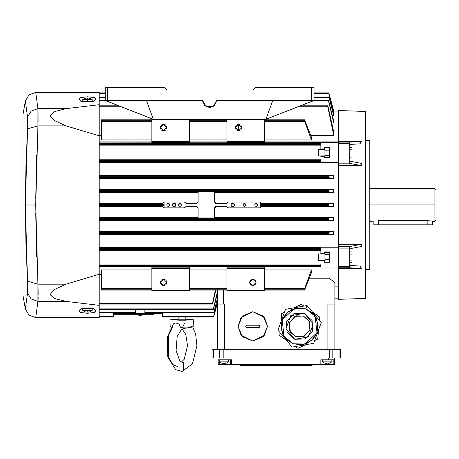 <?xml version="1.0" encoding="UTF-8"?>
<svg xmlns="http://www.w3.org/2000/svg" width="459" height="459" viewBox="0 0 459 459"><rect width="100%" height="100%" fill="white"/><g stroke="black" fill="none" stroke-linecap="round" stroke-linejoin="round"><path stroke-width="0.69" d="M116.695 313.348L113.757 313.348L113.757 314.283L116.695 314.283L113.757 314.283L113.757 313.348L116.695 313.348L116.695 314.283L116.695 313.348L150.718 313.348L150.718 314.283L153.65 314.283L116.695 314.283L150.718 314.283L150.718 313.348L144.849 313.348L144.849 309.355L144.849 313.348L116.695 313.348M153.65 313.348L150.718 313.348L153.65 313.348L153.65 314.283L153.65 313.348L162.543 313.348L162.543 316.985L213.418 316.985L162.543 316.985L162.543 316.532L213.521 316.532L162.543 316.532L162.543 313.348L153.65 313.348L162.543 313.348M178.172 316.985L178.172 319.803L185.218 319.803L178.161 319.803M171.132 319.803L178.172 319.418L170.358 319.906L184.725 320.198L193.021 319.694L185.212 319.412L193.199 319.803L185.212 319.435M333.745 115.943L329.051 97.451L333.745 115.943L332.471 115.943L333.745 115.943M333.745 178.413L333.745 175.114L333.745 178.413L329.189 177.805L329.04 177.335L99.213 177.335L329.04 177.335L328.965 176.227L99.213 176.227L328.965 176.227L329.051 175.757L99.213 175.757L329.051 175.757L333.745 175.114L99.213 175.114L333.745 175.114L329.051 175.757L328.965 176.227L329.189 177.805L333.745 178.413L99.213 178.413L333.745 178.413M333.745 234.767L333.745 231.462L333.745 234.767L329.051 234.119L328.965 233.648L99.213 233.648L328.965 233.648L329.04 232.541L99.213 232.541L329.04 232.541L329.189 232.07L99.213 232.07L329.189 232.07L333.745 231.462L99.213 231.462L333.745 231.462L329.189 232.07L328.965 233.648L329.051 234.119L333.745 234.767L99.213 234.767L333.745 234.767M101.439 288.516L101.439 269.944L151.889 269.944L101.439 269.944L101.439 288.516L151.889 288.516L101.439 288.516L101.439 289.95L151.889 289.95L101.439 290.088L151.889 290.088M101.439 289.164L151.889 289.164L101.439 289.164L101.439 289.962M189.435 290.587L189.435 290.013L189.435 290.587L151.889 290.587L151.889 290.013L151.889 290.587L189.435 290.587M320.835 253.919L320.835 249.96L99.213 249.96L320.835 249.96L320.835 247.912L99.213 247.912L320.835 247.912M320.835 266.972L99.213 266.972L320.835 266.972L320.835 265.394L99.213 265.394L320.835 265.394L320.835 264.923L99.213 264.923L320.835 264.923L320.835 264.023L99.213 264.023L320.835 264.023M324.358 260.373L324.358 260.959L320.835 260.959L320.835 260.373M320.835 250.224L320.835 253.334L324.358 253.334L324.358 253.919M264.522 290.587L264.522 290.013L264.522 290.587L226.976 290.587L226.976 290.013L226.976 290.587L264.522 290.587M88.168 97.991L90.016 98.387L87.939 97.991L87.939 98.387L87.48 98.387L87.48 99.563L87.48 98.387L87.021 98.387L87.021 97.991L87.021 98.387L87.021 97.991L84.938 98.387L87.021 97.991M87.939 97.991L87.939 98.387L87.021 98.387M81.025 101.491L79.189 99.299L79.177 98.329L80.784 97.515L87.485 96.792L94.181 97.515L95.782 98.335L95.77 99.299L93.929 101.491L81.025 101.491L79.189 99.299L80.784 97.515L83.745 96.975L91.221 96.981L94.181 97.515L95.77 99.299L93.929 101.491L81.025 101.491M333.745 220.704L333.745 217.348L333.745 220.704L328.719 220.039L333.745 220.704L99.213 220.704L333.745 220.704M99.213 217.979L99.213 205.965M333.745 112.415L328.719 93.343L333.745 112.415L333.096 112.415L333.745 112.415M333.745 111.095L328.988 93.343L333.527 111.095M333.745 123.006L333.745 121.136L333.745 123.006L328.535 100.974L333.745 123.006L331.777 123.006L333.745 123.006M333.745 135.411L333.745 132.008L333.745 135.411L327.657 106.253L333.745 135.411L310.737 135.411L333.745 135.411M320.835 149.502L320.835 144.952L99.213 144.952L320.835 144.952L320.835 142.904L99.213 142.904L338.438 142.663L338.438 162.205L320.835 162.205L320.835 161.493L99.213 161.493L320.835 161.493L320.835 159.916L99.213 159.916L320.835 159.916L320.835 159.147L99.213 159.147L320.835 159.147M324.358 155.957L324.358 156.542L320.835 156.542L320.835 155.957M324.358 148.917L320.835 148.917L324.358 148.917L324.358 147.614L329.637 147.614L329.637 157.936L324.358 157.936L324.358 156.542L324.358 157.936L329.637 157.936L329.637 147.614L324.358 147.614L324.358 149.502M264.522 119.862L264.522 119.288L264.522 119.862L226.976 119.862L226.976 119.288L226.976 119.862L264.522 119.862L264.522 142.76L226.976 142.76L226.976 119.862L226.976 141.584L264.522 141.584L264.522 119.862M189.435 141.584L189.435 119.288L189.435 119.862L151.889 119.862L151.889 141.584L151.889 119.862L189.435 119.862L189.435 142.17L151.889 142.17L151.889 141.584L189.435 141.584L151.889 141.584M151.889 119.788L101.439 119.788L151.889 119.925L101.439 119.925L101.439 121.36L151.889 121.36L101.439 121.36L101.439 139.932L101.439 121.36M82.775 308.568L82.775 310.582L84.926 311.764L86.78 312.154L87.009 311.764L87.927 311.764L87.927 312.154L90.01 311.764L92.161 310.582L82.775 310.582L92.161 310.582L92.161 308.568M88.157 312.154L90.01 311.764M84.926 311.764L86.78 312.154M87.009 312.154L87.009 311.764L87.927 311.764L87.927 312.154L87.927 311.764M93.929 308.568L95.753 310.737L95.759 311.707L94.158 312.522L87.468 313.239L80.79 312.516L79.195 311.701L79.206 310.737L81.025 308.568L93.929 308.568L95.753 310.737L94.158 312.522L91.203 313.055L83.745 313.055L80.79 312.516L79.206 310.737L81.025 308.568L93.929 308.568M99.213 274.241L99.213 135.795L65.953 125.881L54.202 120.453L50.077 115.788L53.887 111.761L65.953 108.651L37.948 108.651L31.137 111.095L27.551 116.97L27.551 128.847L25.343 205.018L27.551 281.189L27.551 293.066L27.551 281.189L25.922 243.97L25.343 205.018L22.95 205.018L22.95 295.361L22.95 205.018L25.343 205.018L25.922 166.072L27.551 128.847L27.551 116.97L25.343 101.112L27.551 116.97L31.137 111.095L37.948 108.651L65.953 108.651L99.213 104.709L99.213 92.93L99.213 135.795L65.953 125.881L54.202 120.482L50.077 115.788L53.881 111.749L65.953 108.651L99.213 104.709L99.213 317.651L99.213 305.333L65.953 301.385L54.202 298.419L50.077 294.603L53.887 289.79L65.953 284.155L37.948 284.155L65.953 284.155L99.213 274.241L99.213 305.333L65.953 301.385L54.202 298.43L50.077 294.603L53.881 289.767L65.953 284.155L99.213 274.241L99.213 284.7M94.399 92.89L105.197 92.89L94.399 92.89M99.213 92.89L99.213 92.385L99.213 92.89L99.213 92.385L35.739 92.385L99.213 92.385M113.264 313.348L113.264 316.532L99.213 316.532L113.264 316.532L113.264 316.985L99.213 316.985L113.264 316.985L113.264 313.348L113.757 313.348M334.915 282.543L329.051 278.206L334.915 282.543L334.915 304.076L327.875 304.076L327.875 349.247L327.875 304.076L329.051 304.076L329.051 278.206L309.268 278.206L329.051 278.206L329.051 304.076L334.915 304.076L334.915 349.247L334.915 282.543M322.493 359.856L331.88 359.856L331.88 361.881L331.88 359.856L322.493 359.856L322.493 361.881L324.651 363.058L326.498 363.448L326.728 363.058L326.728 363.448L326.728 363.058L327.646 363.058L327.875 363.448L329.728 363.058L331.88 361.881L322.493 361.881L331.88 361.881L329.728 363.058L327.875 363.448L327.881 364.498L320.835 364.498L322.011 364.498L322.011 359.804L322.011 364.498L334.33 364.498L327.881 364.498L327.881 363.448M219.247 359.856L228.634 359.856L228.634 361.881L228.634 359.856L219.247 359.856L219.247 361.881L221.404 363.058L223.258 363.448L223.481 363.058L223.481 363.448L223.481 363.058L224.399 363.058L224.629 363.448L226.482 363.058L228.634 361.881L219.247 361.881L228.634 361.881L226.482 363.058L224.629 363.448M230.498 364.498L231.669 364.498L230.498 364.498L230.498 359.804L230.498 364.498L230.498 359.804L230.498 364.498L224.646 364.498L224.646 363.448L224.646 364.498L219.35 364.498L219.35 361.956L219.35 364.498L218.18 364.498L228.783 364.498M320.835 359.804L328.466 359.804L328.466 358.049L328.466 359.804L334.33 359.804L320.835 359.804L320.835 364.498L231.669 364.498L231.669 359.804L218.18 359.804L224.044 359.804L224.044 358.049L224.044 359.804L231.669 359.804L231.669 364.498L320.835 364.498L320.835 359.804L321.667 359.804M339.029 358.049L340.492 358.049L339.029 358.049L339.029 349.247L340.492 349.247L339.029 349.247L339.029 358.049L329.292 358.049L332.821 358.049L332.821 349.247L329.292 349.247L339.029 349.247L332.821 349.247L332.821 358.049L339.029 358.049M219.689 358.049L223.217 358.049L219.689 358.049L219.689 349.247L223.217 349.247L219.689 349.247L219.689 358.049L212.018 358.049L213.481 358.049L213.481 349.247L212.018 349.247L219.689 349.247L213.481 349.247L213.481 358.049L219.689 358.049M349.23 163.157L349.23 161L338.673 161L338.673 163.157L349.23 163.157L338.673 163.157L338.673 165.435L361.417 165.642L349.23 163.306L361.417 165.642L338.673 165.435L338.673 244.44L338.673 143.426L349.23 143.426L349.23 142.124L349.23 143.426L338.673 143.426L338.673 161L349.23 161L349.23 143.426L349.23 163.157M338.673 142.124L338.673 143.426L338.673 142.124L349.23 142.124L338.673 142.124L338.673 141.452L338.673 142.124M361.428 141.412L359.999 143.839L349.23 144.447L359.999 143.839L361.428 141.412L338.673 141.452L361.428 141.412L349.23 142.101L361.428 141.412M362.036 163.496L361.417 165.642L362.036 163.496L349.23 161.04L362.036 163.496M338.673 299.343L338.673 268.423L361.428 268.463L338.673 268.423L338.673 266.45L349.23 266.45L338.673 266.45L338.673 244.44L361.417 244.234L349.23 246.718L361.417 244.234L362.036 246.38L361.417 244.234L338.673 244.44L338.673 246.718L349.23 246.718L349.23 266.45L349.23 246.718L338.673 246.718L338.673 248.876L349.23 248.876L338.673 248.876L338.673 267.752L349.23 267.752L349.23 266.45L349.23 267.775L361.428 268.463L359.999 266.036L361.428 268.463L349.23 267.752L338.673 267.752L338.673 299.343L365.657 298.402L365.657 111.474L338.673 110.533L338.673 141.452L338.673 110.533L365.657 111.474L365.657 298.402M431.133 221.02L427.84 220.681L431.242 221.043L427.84 220.681L378.56 220.681L378.56 224.767L373.867 224.767L373.867 221.364L373.867 224.767L427.84 224.767L427.84 220.681L427.84 224.767L432.533 224.767L432.533 221.364L432.533 224.767L378.56 224.767L378.56 220.681L427.84 220.681L431.162 221.026M285.928 313.795L291.763 309.521L298.786 307.805L305.935 308.907L297.082 307.96L287.678 312.126L281.946 320.657L281.338 329.545L284.947 337.686L293.255 343.745L303.514 344.445L311.512 340.526L316.756 333.332L317.852 323.107L313.325 313.87L305.935 308.907L315.121 316.194L317.014 332.666L304.977 344.061L293.255 343.745L284.069 336.453L282.176 319.986L294.213 308.586L305.935 308.907L307.117 305.654L321.26 322.505L313.686 343.321L292.171 347.113L277.93 330.141L285.509 309.332L307.019 305.533L305.935 308.907L312.12 312.659L316.394 318.489L318.116 325.517L317.014 332.666L313.262 338.845L307.427 343.125L300.404 344.841M173.468 323.882L167.38 336.952L167.759 357.004L175.659 369.673L181.971 371.388L183.72 370.803L183.72 362.679L181.408 362.019L179.676 360.803L176.061 350.406L177.163 336.522L181.517 329.321L182.12 329.183L185.677 333.905L187.547 345.65L184.231 359.311L181.408 362.019L183.72 362.679L183.72 370.803L181.971 371.388L192.419 363.907L196.934 345.73L195.643 334.267L192.711 326.957M238.123 326.366L241.055 317.571L252.789 311.701L264.522 317.571L267.454 326.366L264.522 335.168L252.789 341.037L241.055 335.168L238.123 326.366L242.421 336.74L252.789 341.037L263.162 336.74L267.454 326.366L263.162 315.999L252.789 311.701L242.421 315.999L238.123 326.366M303.347 316.016L308.781 320.33L309.905 330.078L302.779 336.82L295.843 336.631L290.409 332.322L289.285 322.574L296.411 315.826L303.347 316.016L309.538 321.69L309.905 330.078L304.231 336.263L295.843 336.631L289.652 330.962L289.285 322.574L294.959 316.383L303.347 316.016M304.328 313.313L290.696 315.717L285.963 328.73L294.862 339.333L308.494 336.929L313.227 323.922L304.328 313.313L293.743 313.778L286.588 321.587L287.047 332.173L294.862 339.333L305.447 338.874L312.602 331.059L312.143 320.474L304.328 313.313M172.693 327.152L168.482 335.518L168.482 356.62L172.704 364.48L177.627 366.621L172.704 364.48L168.482 356.62L168.482 335.518L172.693 327.152M22.95 114.681L22.95 205.018L22.95 114.681L25.343 101.112L28.951 94.858L35.739 92.385L37.948 108.651L37.948 125.881L65.953 125.881L37.948 125.881L35.739 205.018L37.948 284.155L27.551 281.189L37.948 284.155L37.948 301.385L31.137 298.947L27.551 293.066L31.137 298.947L37.948 301.385L35.739 317.651L99.213 317.651L35.739 317.651L28.951 315.178L25.343 308.924L27.551 293.066M338.673 298.798L334.915 298.798M138.985 315.459L141.332 315.459L138.985 315.459L137.809 314.283L138.985 315.459M185.212 319.412L193.423 319.803L180.444 320.21L169.956 319.803L178.172 319.412M216.654 100.521L311.449 100.521L216.654 100.521L214.594 105.495L216.654 100.521L213.131 106.614L206.091 106.614L202.574 100.521L204.634 105.495L202.574 100.521L203.107 103.212M190.984 326.601L192.866 326.928L180.496 327.233L193.124 326.797M181.397 204.938L178.465 204.938L181.397 204.938L180.966 205.976L179.928 206.407L178.895 205.976L178.465 204.938L178.895 203.899L179.928 203.469L180.966 203.899L181.397 204.938M169.664 204.938L166.732 204.938L169.664 204.938L169.233 205.976L168.201 206.407L167.162 205.976L166.732 204.938L167.162 203.899L168.201 203.469L169.233 203.899L169.664 204.938M230.969 204.938L234.486 204.938L230.969 204.938L231.479 203.693L232.724 203.176L233.97 203.693L234.486 204.938L233.97 206.183L232.724 206.699L231.479 206.183L230.969 204.938M242.995 204.938L245.926 204.938L242.995 204.938L243.419 203.899L244.458 203.469L245.496 203.899L245.926 204.938L245.496 205.976L244.458 206.407L243.419 205.976L242.995 204.938M254.722 204.938L257.66 204.938L254.722 204.938L255.152 203.899L256.191 203.469L257.229 203.899L257.66 204.938L257.229 205.976L256.191 206.407L255.152 205.976L254.722 204.938M175.826 204.938L172.303 204.938L175.826 204.938L175.309 206.183L174.064 206.699L172.819 206.183L172.303 204.938L172.819 203.693L174.064 203.176L175.309 203.693L175.826 204.938M160.346 282.193L163.622 285.228L166.898 282.193M166.91 282.44L163.622 285.722L160.334 282.44L163.622 279.158L166.91 282.44L165.946 284.764L163.622 285.722L161.298 284.764L160.334 282.44L161.298 280.116L163.622 279.158L165.946 280.116L166.91 282.44M256.076 282.44L252.789 285.722L249.507 282.44L252.789 279.158L256.076 282.44L255.112 284.764L252.789 285.722L250.465 284.764L249.507 282.44L250.465 280.116L252.789 279.158L255.112 280.116L256.076 282.44M238.594 124.263L238.594 130.832L238.594 124.263L240.918 125.227L241.876 127.55L240.918 129.874L238.594 130.832L236.27 129.874L235.306 127.55L236.27 125.227L238.594 124.263L241.876 127.55L238.594 130.832L235.306 127.55L238.594 124.263L240.918 125.227M246.093 325.54L246.925 325.196L258.658 325.196L259.828 326.366L258.658 327.542L246.925 327.542L246.093 327.198L245.749 326.366L246.093 325.54L246.925 325.196L258.658 325.196L259.484 325.54L259.828 326.366L259.484 327.198L258.658 327.542L246.925 327.542L246.925 325.196L246.925 327.542L246.093 327.198M369.759 188.511L434.88 188.511L434.88 204.938L369.759 204.938L369.759 269.467L365.657 269.467L369.759 269.467L369.759 140.408L369.759 204.938L434.88 204.938L434.88 221.364L434.88 188.511L436.05 189.687L436.05 220.188L436.05 190.846M185.212 319.791L178.172 319.791M183.875 316.985L179.503 316.985M183.365 328.38L180.496 327.233L182.47 327.898M184.455 328.38L192.952 326.917M178.803 324.054L180.496 327.233L179.085 324.306M178.562 323.865L175.826 322.918L178.562 323.865M175.717 322.924L173.582 323.756L175.82 322.918M182.883 326.435L184.604 323.245M170.329 326.894L170.576 326.733M170.186 319.803L178.172 319.435M164.093 207.87L164.093 202.006L162.102 203.997L162.102 205.879L164.093 207.87L164.093 202.006L162.102 203.997L162.102 205.879L164.093 207.87L184.139 207.87L164.093 207.87M198.116 201.656L198.116 191.96L214.542 191.96L214.542 201.656L214.542 191.96L214.542 192.528L214.542 191.96L198.116 191.96L198.116 201.656L196.354 203.417L186.52 203.417L196.354 203.417L197.599 202.901L198.116 201.656M186.52 203.417L184.966 202.35L186.52 203.417M184.139 202.006L184.966 202.35L184.139 202.006L164.093 202.006L184.139 202.006M184.966 207.525L184.139 207.87L185.694 206.802L184.966 207.525M185.694 206.802L186.52 206.458L196.354 206.458L186.52 206.458L185.694 206.802M196.354 206.458L198.116 208.22L198.116 217.916L198.116 208.22L197.599 206.975L196.354 206.458M214.542 217.916L198.116 217.916L214.542 217.916L214.542 208.22L214.542 217.916M214.542 208.22L216.304 206.458L226.132 206.458L216.304 206.458L215.059 206.975L214.542 208.22M226.132 206.458L227.687 207.525L226.132 206.458M228.519 207.87L227.687 207.525L228.519 207.87L260.299 207.87L228.519 207.87M228.519 202.006L260.299 202.006L228.519 202.006L227.687 202.35L228.519 202.006M226.964 203.073L227.687 202.35L226.132 203.417L216.304 203.417L226.132 203.417L226.964 203.073M216.304 203.417L214.542 201.656L215.059 202.901L216.304 203.417M329.189 97.451L333.745 114.905L329.04 96.998L314.031 96.998L329.08 97.084M105.197 96.998L99.213 96.998L105.197 96.998M99.213 97.451L105.197 97.451L99.213 97.451M314.031 97.451L329.051 97.451L314.031 97.451M328.965 96.998L329.051 97.451M99.213 177.805L329.189 177.805L99.213 177.805M99.213 234.119L329.051 234.119L99.213 234.119M226.976 289.95L189.435 289.95L226.976 289.95M226.976 289.164L189.435 289.164L226.976 289.164M163.622 285.228L161.298 284.27M189.435 268.291L151.889 268.291L151.889 267.115L189.435 267.115L151.889 267.115L151.889 290.013L189.435 290.013L189.435 267.115L189.435 268.291L151.889 268.291L151.889 290.013L189.435 290.013L189.435 268.291M320.835 249.489L99.213 249.489L320.835 249.489L320.835 248.382L99.213 248.382L320.835 248.382M320.835 266.501L99.213 266.501L320.835 266.501L320.835 265.394M318.471 260.373L318.471 253.919L318.471 260.373L324.926 260.373M324.926 253.919L318.471 253.919L324.926 253.919M329.619 259.748L324.926 259.748L324.926 252.295L329.619 252.295L324.926 252.295L324.926 254.544L329.619 254.544L324.926 254.544L324.926 262.003L324.926 259.748L329.619 259.748L329.619 252.295L329.619 262.003L324.926 262.003L329.619 262.003L329.619 259.748M351.91 254.9L351.91 262.336L349.23 262.336L351.91 262.336L351.91 260.087L349.23 260.087L351.91 260.087L351.91 251.957L351.91 254.9L349.23 254.9L351.91 254.9M349.23 251.957L351.91 251.957L349.23 251.957M324.358 260.959L324.358 262.261L329.637 262.261L329.637 251.939L324.358 251.939L324.358 253.334L324.358 251.939L329.637 251.939L329.637 262.261L324.358 262.261L324.358 260.959L320.835 260.959M324.926 261.957L324.358 261.957L324.926 261.957M324.358 252.335L324.926 252.335L324.358 252.335M338.438 267.213L338.438 247.206L99.213 247.206L338.438 247.206L338.438 267.213M324.358 253.334L320.835 253.334M320.835 250.729L99.213 250.729L320.835 250.729L320.835 249.96M250.465 284.649L252.789 285.636L255.112 284.649L252.789 285.636L250.465 284.649M264.522 290.013L226.976 290.013L264.522 290.013L264.522 268.291L264.522 290.013M226.976 268.291L226.976 290.013L226.976 267.115L264.522 267.115L264.522 268.291L226.976 268.291L226.976 267.115L264.522 267.115L264.522 268.291L226.976 268.291M304.656 288.516L311.449 269.944L264.522 269.944L311.449 269.944L304.535 289.164L304.656 289.962L311.449 272.64L311.449 269.944L311.449 272.64L304.569 290.088L264.522 289.95L304.535 289.95L304.535 289.164L264.522 289.164L304.535 289.164L304.656 288.516L264.522 288.516L304.656 288.516M264.522 267.987L338.438 267.987L264.522 267.987L264.522 269.944M99.213 267.987L151.889 267.987L99.213 267.987M189.435 267.987L226.976 267.987L189.435 267.987M189.435 269.944L226.976 269.944L189.435 269.944M226.976 288.516L189.435 288.516L226.976 288.516M212.46 303.623L99.213 303.623L212.46 303.623L215.403 290.088L212.46 303.623M99.213 304.076L212.425 304.076L99.213 304.076M212.58 304.076L215.873 290.088M213.395 309.355L99.213 309.355L213.274 309.355L213.337 308.901L99.213 308.901L213.337 308.901L213.274 309.355L213.555 308.901L213.395 309.355M213.555 308.901L217.589 292.722L213.555 308.901M217.589 291.086L213.337 308.901L217.589 291.086M213.854 312.424L144.849 312.424L213.854 312.424L217.589 297.799L213.768 312.877L144.849 312.877L213.848 312.877L213.814 312.585M135.462 312.424L99.213 312.424L135.462 312.424M99.213 312.877L135.462 312.877L99.213 312.877M217.589 293.932L217.291 293.932L217.589 293.932M213.997 312.424L217.589 297.799L213.997 312.424M87.48 99.563L92.173 99.563L82.786 99.563L87.48 99.563L87.48 101.491L87.48 99.563M328.787 217.996L328.719 220.039L99.213 220.039L328.719 220.039L328.615 219.568L99.213 219.568L328.615 219.568L328.65 218.461L99.213 218.461L328.65 218.461L328.787 217.996L99.213 217.996L328.787 217.996L333.745 217.348L328.787 217.996M333.745 217.348L214.542 217.348L333.745 217.348M198.116 217.348L99.213 217.348L198.116 217.348M260.299 204.387L260.299 205.494L328.868 205.494L328.868 204.387L260.299 204.387L260.299 205.494L328.868 205.494L328.988 205.959L328.988 203.916L262.209 203.916L328.988 203.916L328.868 204.387L260.299 204.387M262.209 205.959L328.988 205.959L333.745 206.579L333.745 203.297L328.988 203.916L333.745 203.297L261.59 203.297L333.745 203.297L333.745 206.579L328.988 205.959L262.209 205.959M233.396 206.573L232.059 206.573L233.396 206.573M226.637 206.573L215.661 206.573L226.637 206.573M196.997 206.573L185.998 206.579L196.997 206.573M174.73 206.573L173.399 206.573L174.73 206.573M162.182 205.959L99.213 205.959L162.182 205.959M99.213 206.579L162.802 206.579L99.213 206.579M173.416 206.579L174.713 206.579L173.416 206.579M215.638 206.579L226.654 206.579L215.638 206.579M232.082 206.579L233.373 206.579L232.082 206.579M261.59 206.579L333.745 206.579L261.59 206.579M164.093 205.494L99.213 205.494L164.093 205.494L164.093 204.387L99.213 204.387L164.093 204.387L164.093 205.494M162.182 203.916L99.213 203.916L162.182 203.916M173.399 203.303L174.73 203.303L173.399 203.303M186.015 203.303L197.014 203.297L185.998 203.297M215.661 203.303L226.637 203.303L215.661 203.303M232.059 203.303L233.396 203.303L232.059 203.303M233.373 203.297L232.082 203.297L233.373 203.297M226.654 203.297L215.638 203.297L226.654 203.297M174.713 203.297L173.416 203.297L174.713 203.297M162.802 203.297L99.213 203.297L162.802 203.297M328.787 191.879L333.745 192.528L333.745 189.171L328.719 189.837L328.787 191.879L99.213 191.879L328.787 191.879L328.65 191.414L99.213 191.414L328.65 191.414L328.615 190.307L99.213 190.307L328.615 190.307L328.719 189.837L99.213 189.837L328.719 189.837L333.745 189.171L99.213 189.171L333.745 189.171L333.745 192.528L328.787 191.879M99.213 192.528L198.116 192.528L99.213 192.528M214.542 192.528L333.745 192.528L214.542 192.528M99.213 125.336L99.201 118.451M99.213 135.784L99.201 132.794M328.988 93.343L333.745 111.904L328.644 93.051M328.615 92.89L314.031 92.89L328.684 92.97M328.587 100.521L333.745 121.136L328.587 100.521M99.213 100.521L105.197 100.521L99.213 100.521M314.031 100.521L328.472 100.521L314.031 100.521L314.031 87.612L314.031 100.521L265.927 119.288L314.031 100.521L311.449 100.521L313.847 100.521L265.927 119.288L314.031 100.521M99.213 100.974L106.356 100.974L99.213 100.974M312.872 100.974L328.535 100.974L312.872 100.974M328.472 100.521L328.535 100.974M327.623 105.799L300.502 105.799L327.778 105.799L327.95 106.253L327.778 105.799L327.657 106.253L299.343 106.253L327.657 106.253M118.726 105.799L99.213 105.799L118.726 105.799M99.213 106.253L119.885 106.253L99.213 106.253M333.745 132.008L327.95 106.253L333.745 132.008M320.835 144.482L99.213 144.482L320.835 144.482L320.835 143.374L99.213 143.374L320.835 143.374M318.471 155.01L318.471 155.957L324.926 155.957L318.471 155.957L318.471 149.502L318.471 155.01M320.835 160.386L99.213 160.386L320.835 160.386L320.835 161.493M99.213 161.964L320.835 161.964L99.213 161.964M99.213 162.67L338.438 162.67L338.438 162.205L338.438 162.67L99.213 162.67M320.835 142.904L338.438 142.663L338.438 162.205L320.835 161.964M351.91 157.919L351.91 147.54L349.23 147.54L351.91 147.54L351.91 157.919L349.23 157.919L351.91 157.919M349.23 154.976L351.91 154.976L349.23 154.976M349.23 149.789L351.91 149.789L349.23 149.789M324.926 147.918L324.358 147.918L324.926 147.918M324.926 147.873L329.619 147.873L329.619 150.127L324.926 150.127L324.926 157.58L324.926 155.331L329.619 155.331L329.619 150.127L329.619 157.58L329.619 155.331L324.926 155.331L324.926 147.873L324.926 150.127L329.619 150.127L329.619 147.873L324.926 147.873M324.358 157.54L324.926 157.54L324.358 157.54M329.619 157.58L324.926 157.58L329.619 157.58M320.835 145.17L320.835 148.917M324.358 156.542L320.835 156.542M320.835 145.853L99.213 145.853L320.835 145.853L320.835 144.952M241.876 127.55L240.918 129.874M238.594 130.832L236.27 129.874M235.306 127.55L236.27 125.227M264.522 141.584L226.976 141.584M226.976 142.17L264.522 142.17L226.976 142.17L226.976 142.76L264.522 142.76L264.522 142.17M226.976 120.711L189.435 120.711L226.976 120.711M226.976 119.925L189.435 119.925L226.976 119.925M189.435 121.36L226.976 121.36L189.435 121.36M226.976 139.932L189.435 139.932L226.976 139.932M189.435 141.888L226.976 141.888L189.435 141.888M161.666 124.825L160.22 127.55L161.184 125.227L163.507 124.263L165.825 125.227L166.789 127.55L165.825 129.874L163.507 130.832L161.184 129.874L160.22 127.55L163.507 124.263L166.789 127.55L163.507 130.832L160.22 127.55L161.184 125.227M160.403 128.623L160.61 129.105M161.172 129.863L161.838 130.379M165.177 130.379L165.854 129.845M166.485 128.939L166.697 128.336M166.611 126.477L166.399 125.99M165.837 125.238L165.183 124.722M151.889 142.17L151.889 142.76L189.435 142.76L151.889 142.76L151.889 142.17L189.435 142.17L189.435 142.76L189.435 142.17M163.507 124.263L165.825 125.227M166.789 127.55L165.825 129.874M163.507 130.832L161.184 129.874M153.3 119.288L151.889 119.288L153.3 119.288L105.381 100.521L153.3 119.288L146.467 100.521L153.3 119.288L265.927 119.288L272.761 100.521L265.927 119.288L153.3 119.288M151.889 119.288L151.889 118.738L105.197 100.521L202.574 100.521L107.779 100.521L107.779 87.612L107.779 100.521L105.197 100.521L151.889 118.743L151.889 119.288M304.656 119.914L311.449 137.235L304.535 119.925L304.656 121.36L311.449 139.932L311.449 137.235L311.449 139.932L304.656 121.36L264.522 121.36L304.656 121.36L304.535 120.711L264.522 120.711L304.535 120.711L304.535 119.925L264.522 119.925L304.656 119.914M264.522 139.932L311.449 139.932L264.522 139.932M151.889 141.888L99.213 141.888L151.889 141.888M338.438 141.888L264.522 141.888L338.438 141.888M101.439 120.711L151.889 120.711L101.439 120.711L101.439 119.925M151.889 139.932L101.439 139.932L151.889 139.932M99.213 135.411L101.439 135.411L99.213 135.411M38.034 286.491L38.177 294.426M38.149 297.323L38.074 299.469M37.948 301.385L65.953 301.385L37.948 301.385L35.739 317.651M38.028 109.747L38.08 122.071M36.697 256.598L35.768 213.435M35.756 198.724L36.651 154.781M328.719 93.343L314.031 93.343L328.719 93.343M105.197 93.343L99.213 93.343L105.197 93.343M35.739 92.385L37.948 108.651M35.894 93.452L35.854 93.154M37.948 125.881L27.551 128.847L37.948 125.881L35.739 205.018L25.343 205.018L35.739 205.018L37.948 284.155M36.577 156.949L35.739 205.018L36.577 253.007M99.201 277.219L99.201 291.666M213.481 316.911L217.589 301.62L213.544 316.704M217.589 301.167L213.521 316.532L217.589 301.167M113.264 316.985L99.213 316.985M213.796 316.532L217.589 302.418L213.59 316.532M213.676 316.985L217.589 302.429M101.439 274.465L99.213 274.465L101.439 274.465M224.629 304.076L224.629 349.247L224.629 304.076L217.589 304.076L217.589 349.247L217.589 304.076L223.458 304.076L223.458 290.088L223.458 304.076L224.629 304.076M217.589 290.088L217.589 304.076L217.589 290.088M324.691 363.058L326.498 363.448M326.728 363.058L327.646 363.058M221.445 363.058L223.258 363.448M223.481 363.058L224.399 363.058M218.18 359.804L218.18 364.498L218.18 359.804M230.843 359.804L231.669 359.804M333.154 359.804L333.154 364.498L333.154 359.804M334.33 364.498L334.33 358.049L334.33 364.498M340.492 358.049L340.492 349.247L340.492 358.049M329.292 349.247L329.292 358.049L329.292 349.247L223.217 349.247L329.292 349.247M223.217 358.049L223.217 349.247L223.217 358.049L329.292 358.049L223.217 358.049M212.018 349.247L212.018 358.049L212.018 349.247M334.915 286.869L338.673 286.869L334.915 286.869M262.789 205.38L260.299 207.87L260.299 202.006L262.703 204.41L260.299 202.006L260.299 207.87L262.789 205.38L262.703 204.41L262.789 205.38M135.462 313.348L135.462 309.355L135.462 313.348M258.658 325.196L259.484 325.54M259.484 327.198L258.658 327.542M317.731 339.103L314.696 340.521L317.731 339.103L318.535 329.975L317.731 339.103M305.66 344.732L297.931 348.335L295.366 346.539L297.931 348.335L305.66 344.732M319.665 317.037L319.384 320.262L319.665 317.037L312.395 311.948L319.665 317.037M301.517 304.334L304.001 306.073L301.517 304.334L294.03 307.828L301.517 304.334M279.789 335.632L280.047 332.672L279.789 335.632L286.473 340.314L279.789 335.632M281.006 321.707L281.717 313.566L281.006 321.707M284.431 312.304L281.717 313.566L284.431 312.304M292.171 347.113L313.686 343.321L321.26 322.505L307.019 305.533L285.509 309.332L277.93 330.141L292.171 347.113M300.398 344.847L293.255 343.745L287.07 339.993M287.07 339.987L282.796 334.158L281.074 327.135L282.176 319.986L285.928 313.801M311.449 87.612L314.031 87.612L311.449 87.612L311.449 100.521L311.449 87.612L255.135 87.612L311.449 87.612M105.197 87.612L164.437 87.612L166.783 89.958L252.789 89.958L255.135 87.612L252.789 89.958L166.783 89.958L164.437 87.612L105.197 87.612L105.197 100.521L105.197 87.612M214.594 105.495L209.614 107.561L204.634 105.495M349.23 248.835L362.036 246.38L349.23 248.835M349.23 265.428L359.999 266.036L349.23 265.428M431.242 221.043L434.88 221.364L436.05 220.188M369.759 221.364L375.382 220.997M312.04 364.498L312.04 365.674L312.04 364.498M240.47 365.674L312.04 365.674L240.47 365.674L240.47 364.498M142.502 314.283L141.332 315.459L142.502 314.283M171.109 327.032L170.432 326.917M193.423 319.831L193.176 326.837M169.956 319.825L170.203 326.837M185.212 316.985L185.212 319.803M226.976 290.088L189.435 290.088M264.522 290.088L304.598 290.088M90.016 98.387L92.173 99.563L92.173 101.491M82.786 101.491L82.786 99.563L84.938 98.387M328.868 92.89L333.745 111.078L338.673 111.078M324.926 149.502L318.471 149.502M226.976 119.788L189.435 119.788M264.522 119.788L304.598 119.788M25.343 308.924L22.95 295.361M369.759 140.408L365.657 140.408"/></g></svg>
